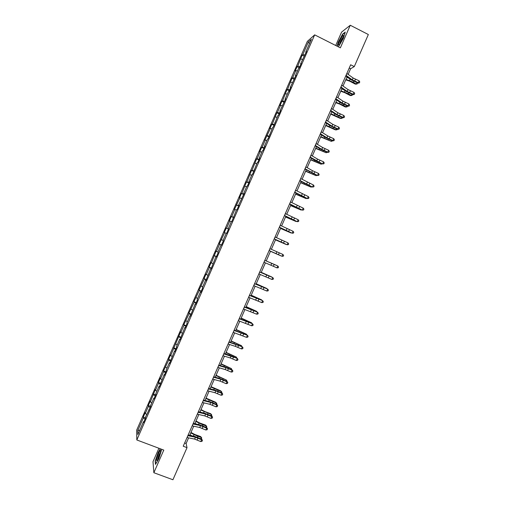 <?xml version="1.0" encoding="UTF-8"?>
<svg xmlns="http://www.w3.org/2000/svg" width="505" height="505" viewBox="0 0 505 505"><rect width="100%" height="100%" fill="white"/><g stroke="black" fill="none" stroke-linecap="round" stroke-linejoin="round"><path stroke-width="0.76" d="M158.898 448.263L152.996 461.709L153.855 472.718L172.925 479.75L187.014 447.651L186.111 443.516L188.592 437.867M307.349 41.385L136.653 430.203L136.823 439.969L314.672 34.858L307.349 41.385M314.672 34.858L340.357 47.842L350.274 25.25L341.582 32.118L335.705 45.494M143.944 421.7L143.502 421.675L143.546 422.597L145.547 418.052L145.49 417.149L150.736 406.222L150.66 405.363L153.848 398.117L153.93 398.944L155.931 394.392L155.837 393.584L159.018 386.338L159.125 387.114L164.188 374.558L164.321 375.284L166.315 370.739L166.177 370.026L169.358 362.779L169.51 363.461L174.528 351L174.705 351.631L176.7 347.087L176.516 346.474L179.698 339.227L179.894 339.808L184.868 327.448L185.082 327.979L187.084 323.434L186.856 322.916L190.038 315.669L190.278 316.155L195.208 303.896L195.467 304.332L197.468 299.781L197.196 299.364L200.378 292.117L200.662 292.509L202.656 287.957L202.366 287.591L205.548 280.344L205.851 280.685L210.718 268.565L211.039 268.862L215.887 256.793L216.235 257.039L218.229 252.487L217.876 252.26L221.057 245.013L221.424 245.215L223.418 240.664L223.046 240.487L226.227 233.241L226.612 233.392L228.607 228.841L228.216 228.714L231.397 221.468L231.801 221.569L236.567 209.695L236.99 209.745L238.991 205.2L238.556 205.169L244.18 193.377L243.719 193.396L246.901 186.149L247.374 186.105L249.369 181.56L248.889 181.623L252.071 174.376L252.563 174.282L257.241 162.604L257.752 162.465L259.747 157.92L259.229 158.078L262.404 150.831L262.941 150.641L264.936 146.096L264.393 146.305L267.574 139.064L268.13 138.825L272.744 127.292L273.319 127.007L277.908 115.519L278.507 115.184L280.502 110.639L279.896 110.993L285.691 98.822L285.066 99.226L288.241 91.979L288.885 91.55L290.88 87.005L290.23 87.453L296.069 75.188L295.4 75.687L298.575 68.44L299.257 67.916L301.251 63.371L300.563 63.914L306.44 51.554L305.733 52.148L311.364 39.327L308.372 41.965L309.451 43.676M143.502 421.675L137.865 434.515L137.777 430.544L143.319 417.919L143.275 417.042L145.535 417.906M308.372 41.965L302.836 54.572L302.154 55.14L297.754 66.142L297.091 66.666L295.147 71.104L295.804 70.593L292.673 77.713L292.035 78.193L287.591 89.29L286.973 89.72L282.516 100.861L281.916 101.246L279.966 105.678L280.559 105.311L277.434 112.432L276.854 112.773L272.353 124.009L271.791 124.299L269.847 128.737L270.396 128.459L264.784 140.264L265.314 140.036L262.19 147.157L261.672 147.359L259.721 151.79L260.233 151.607L257.108 158.728L256.609 158.886L252.027 170.305L251.547 170.412L246.945 181.882L246.484 181.945L241.863 193.459L241.428 193.472L239.477 197.903L239.907 197.909L234.415 209.436L234.825 209.487L231.7 216.607L231.303 216.531L229.352 220.969L229.743 221.064L226.619 228.184L226.24 228.064L224.289 232.496L224.662 232.641L219.227 244.029L219.58 244.218L216.449 251.339L216.115 251.124L211.368 262.922L211.052 262.657L209.102 267.094L209.411 267.372L206.286 274.499L205.989 274.19L204.039 278.621L204.329 278.949L198.976 290.154L199.248 290.533L193.914 301.687L194.16 302.11L188.851 313.22L189.078 313.687L183.788 324.759L183.997 325.27L180.866 332.397L180.67 331.854L170.696 355.558L170.545 354.92L168.594 359.358L168.739 360.008L163.532 370.897L163.658 371.592L160.527 378.718L160.42 377.992L158.469 382.43L158.57 383.175L155.445 390.302L155.351 389.532L150.357 401.885L150.288 401.065L148.337 405.502L148.401 406.342L145.276 413.469L145.225 412.604L143.275 417.042M348.141 74.38L350.615 68.749L354.276 66.591L350.659 64.779L183.227 446.218L187.014 447.651M149.108 409.927L148.672 409.896M145.276 413.469L146.684 414.435M148.401 406.342L150.162 407.529M154.278 398.161L153.848 398.117M150.357 401.885L151.778 402.832M153.488 394.758L155.256 395.92M159.441 386.388L159.018 386.338M155.445 390.302L156.866 391.23M158.57 383.175L160.356 384.318M164.611 374.622L164.188 374.558M160.527 378.718L161.96 379.627M163.658 371.592L165.451 372.709M169.775 362.849L169.358 362.779M165.615 367.135L167.054 368.031M168.739 360.008L170.545 361.107M174.945 351.082L174.528 351M170.696 355.558L172.148 356.429M173.827 348.431L175.639 349.498M180.108 339.309L179.698 339.227M175.784 343.974L177.242 344.827M178.909 336.848L180.733 337.895M185.278 327.543L184.868 327.448M180.866 332.397L182.33 333.231M183.997 325.27L185.827 326.293M190.442 315.776L190.038 315.669M185.947 320.814L187.424 321.628M189.078 313.687L190.922 314.684M195.612 304.01L195.208 303.896M191.035 309.237L192.519 310.032M194.16 302.11L196.016 303.082M200.775 292.243L200.378 292.117M196.117 297.653L197.607 298.43M199.248 290.533L201.11 291.48M205.939 280.477L205.548 280.344M201.198 286.076L202.701 286.834M204.329 278.949L206.204 279.877M211.109 268.71L210.718 268.565M206.286 274.499L207.795 275.231M209.411 267.372L211.298 268.275M216.273 256.944L215.887 256.793M211.368 262.922L212.883 263.635M214.492 255.795L216.393 256.673M221.436 245.177L221.057 245.013M216.449 251.339L217.977 252.039M219.58 244.218L221.487 245.07M221.531 239.761L223.065 240.443M224.662 232.641L226.202 233.304M228.588 228.885L228.216 228.714M226.619 228.184L228.538 229.011M229.743 221.064L231.29 221.708M233.752 217.118L233.386 216.942M231.7 216.607L233.632 217.409M234.825 209.487L236.384 210.112M238.922 205.358L238.556 205.169M236.782 205.03L238.72 205.806M239.907 197.909L241.472 198.522M244.085 193.592L243.719 193.396M241.863 193.459L243.814 194.204M244.988 186.332L246.56 186.926M249.249 181.832L248.889 181.623M246.945 181.882L248.908 182.608M250.07 174.755L251.654 175.33M254.413 170.065L254.059 169.85M252.027 170.305L253.996 171.006M255.151 163.184L256.742 163.734M259.576 158.305L259.229 158.078M257.108 158.728L259.09 159.41M260.233 151.607L261.83 152.138M264.74 146.538L264.393 146.305M262.19 147.157L264.184 147.814M265.314 140.036L266.924 140.548M269.904 134.778L269.563 134.532M267.271 135.58L269.272 136.211M270.396 128.459L272.012 128.952M275.067 123.018L274.733 122.765M272.353 124.009L274.366 124.615M275.477 116.889L277.1 117.362M280.231 111.258L279.896 110.993M277.434 112.432L279.461 113.019M280.559 105.311L282.194 105.766M285.394 99.498L285.066 99.226M282.516 100.861L284.549 101.423M285.641 93.741L287.282 94.176M290.558 87.737L290.23 87.453M287.591 89.29L289.643 89.821M290.722 82.17L292.37 82.586M295.722 75.977L295.4 75.687M292.673 77.713L294.731 78.224M295.804 70.593L297.458 70.99M300.885 64.217L300.563 63.914M297.754 66.142L299.825 66.628M300.879 59.022L302.545 59.401M302.836 54.572L304.913 55.039M350.274 25.25L368.347 34.529L354.276 66.591M153.855 472.718L163.784 450.094L136.823 439.969M189.703 435.342L193.718 426.195M194.804 423.714L198.837 414.523M199.911 412.086L203.963 402.851M205.011 400.459L209.083 391.186M210.118 388.831L214.208 379.514M215.218 377.21L219.328 367.848M220.325 365.582L224.447 356.176M225.426 353.954L229.573 344.511M230.526 342.327L234.692 332.839M235.633 330.706L239.812 321.174M240.733 319.078L244.938 309.508M245.834 307.457L250.057 297.843M250.941 295.829L255.177 286.177M256.041 284.208L260.296 274.512M261.142 272.58L265.415 262.846M266.242 260.959L270.529 251.2M271.362 249.312L275.629 239.578M276.481 237.647L280.73 227.957M281.601 225.981L285.836 216.336M286.72 214.316L290.937 204.714M291.839 202.656L296.037 193.093M296.959 190.991L301.138 181.472M302.078 179.332L306.238 169.85M307.198 167.666L311.339 158.229M312.317 156.007L316.439 146.614M317.43 144.342L321.54 134.993M322.55 132.682L326.64 123.371M327.669 121.023L331.734 111.756M332.789 109.364L336.835 100.141M337.908 97.699L341.935 88.52M343.021 86.039L347.036 76.905M137.777 430.544L139.771 430.178M143.319 417.919L145.068 419.137M349.226 68.049L350.615 68.749M184.66 442.961L186.111 443.516M302.154 55.14L304.307 56.213M297.091 66.666L299.32 67.771M292.035 78.193L294.264 79.291M286.973 89.72L289.207 90.805M281.916 101.246L284.151 102.326M276.854 112.773L279.095 113.846M271.791 124.299L274.038 125.366M266.735 135.826L268.976 136.887M261.672 147.359L263.919 148.407M256.609 158.886L258.863 159.927M251.547 170.412L253.807 171.454M246.484 181.945L248.744 182.974M241.428 193.472L243.688 194.494M236.365 204.998L238.631 206.021M231.303 216.531L233.569 217.541M226.24 228.064L228.512 229.068M219.227 244.029L221.506 245.02M214.17 255.562L216.449 256.546M209.102 267.094L211.387 268.073M204.039 278.621L206.324 279.593M198.976 290.154L201.268 291.12M193.914 301.687L196.205 302.647M188.851 313.22L191.149 314.173M183.788 324.759L186.086 325.7M178.726 336.292L181.024 337.226M173.663 347.825L175.967 348.753M168.594 359.358L170.905 360.28M163.532 370.897L165.842 371.813M158.469 382.43L160.779 383.339M153.406 393.963L155.723 394.866M148.337 405.502L150.66 406.399M338.419 46.864L343.375 38.317L345.237 32.086L342.642 34.1L338.262 42.167L337.05 46.17M160.312 448.793L158.16 452.436L155.186 461.128L155.464 464.392L158.797 458.786L161.733 449.324M346.853 73.446L353.128 77.997L359.106 80.825L358.291 82.675L359.358 82.883L359.768 81.943L359.44 82.681M346.032 75.321L352.313 79.859L358.291 82.675L358.077 83.18L350.956 79.733L345.748 75.977M358.077 83.18L359.358 82.883M359.768 81.943L359.106 80.825M345.748 79.834L349.769 81.217L355.368 84.158L356.347 84.051L353.26 82.252L345.969 79.323M357.325 82.858L357.117 84.013L355.368 84.158M357.117 84.013L356.347 84.051L356.947 82.7M348.81 78.187L346.777 77.492M338.356 45.065L339.335 44.636C341.708 41.17 343.103 38.153 343.52 35.577L343.368 35.375C342.459 34.99 337.978 43.67 338.356 45.065M337.239 46.271L338.476 42.18L342.725 34.359L345.111 32.516M343.293 36.947L343.166 37.023C341.329 39.34 340.149 41.745 339.625 44.251M158.816 457.492C160.445 453.477 161.019 451.135 160.546 450.466C160.085 450.58 159.384 451.685 158.437 453.793C156.386 459.077 156.007 461.248 157.307 460.308L158.816 457.492M160.634 452.019L159.163 454.487C158.134 456.968 157.655 458.698 157.724 459.67M155.698 464L155.439 461.014L158.317 452.587L160.514 448.869M341.727 85.13L348.046 89.581L354.024 92.396L353.21 94.252L354.283 94.435L354.693 93.507L354.365 94.246M340.907 86.999L347.225 91.437L353.21 94.252L353.014 94.719L345.881 91.291L340.635 87.611M353.014 94.719L354.283 94.435M354.693 93.507L354.024 92.396M336.601 96.809L342.958 101.164L348.942 103.967L348.134 105.823L349.214 105.987L349.618 105.072L349.29 105.81M335.781 98.677L342.144 103.02L348.134 105.823L347.951 106.258L340.812 102.843L335.528 99.245M347.951 106.258L349.214 105.987M349.618 105.072L348.942 103.967M340.73 91.26L344.745 92.661L350.356 95.584L351.322 95.502L348.223 93.722L340.944 90.786M352.338 94.429L352.092 95.451L350.356 95.584M352.092 95.451L351.322 95.502L351.878 94.233M343.337 89.505L341.746 88.949M335.718 102.692L339.713 104.112L345.338 107.003L346.297 106.959L343.185 105.198L335.913 102.25M347.352 106.006L347.074 106.883L346.297 106.959L346.815 105.779M337.794 100.792L336.715 100.413M331.476 108.487L337.877 112.748L343.867 115.538L343.053 117.394L344.145 117.539L344.543 116.63L344.214 117.375M330.655 110.361L337.062 114.603L343.053 117.394L342.882 117.798L335.737 114.401L330.422 110.885M342.882 117.798L344.145 117.539M344.543 116.63L343.867 115.538M326.35 120.165L332.789 124.331L338.786 127.115L337.971 128.964L339.076 129.091L339.461 128.194L339.139 128.939M325.523 122.04L331.974 126.187L337.971 128.964L337.82 129.343L330.661 125.96L325.315 122.526M337.82 129.343L339.076 129.091M339.461 128.194L338.786 127.115M321.218 131.849L327.707 135.914L333.704 138.686L332.89 140.541L334.007 140.636L334.386 139.759L334.064 140.504M320.397 133.718L326.893 137.77L332.89 140.541L332.751 140.882L325.586 137.518L320.202 134.16M332.751 140.882L334.007 140.636M334.386 139.759L333.704 138.686M330.699 114.117L340.326 118.429L341.273 118.41L330.882 113.707M342.377 117.583L342.055 118.322L341.273 118.41L341.752 117.318M332.183 112.053L331.684 111.87M325.681 125.549L335.314 129.848L336.242 129.861L325.851 125.171M337.315 129.122L337.037 129.76L336.242 129.861L336.683 128.857M320.669 136.975L331.217 141.312L320.82 136.634M332.246 140.668L332.012 141.198L331.217 141.312L331.621 140.396M315.65 148.407L326.192 152.769L315.789 148.098M327.183 152.207L326.192 152.769L326.552 151.936M310.632 159.839L321.161 164.22L310.752 159.561M322.114 163.746L321.161 164.22L321.489 163.475M305.613 171.264L316.136 175.677L305.721 171.018M317.052 175.292L316.136 175.677L316.42 175.02M300.595 182.696L311.105 187.128L300.69 182.482M311.983 186.831L311.105 187.128L311.358 186.56M295.583 194.128L306.08 198.585L295.659 193.952M306.92 198.377L306.08 198.585L306.289 198.105M290.564 205.56L301.049 210.036L290.627 205.415M301.738 209.872L301.049 210.036L301.226 209.644M285.546 216.992L296.025 221.493L285.596 216.879M296.542 221.354L296.025 221.493L296.157 221.19M280.527 228.424L290.994 232.95L280.565 228.342M275.509 239.856L285.969 244.407L275.528 239.806M270.491 251.288L280.938 255.865L270.497 251.275M270.15 262.6L276.715 265.485L270.15 262.6M261.255 272.321L271.684 276.942L261.236 272.365M256.237 283.76L266.659 288.399L256.205 283.835M251.219 295.191L261.628 299.856L251.168 295.305M261.502 300.153L261.628 299.856L261.868 300.317M246.2 306.623L256.597 311.314L246.137 306.769M256.433 311.699L256.597 311.314L256.931 311.92M241.182 318.062L251.572 322.771L241.106 318.238M251.989 323.516L251.572 322.771L251.364 323.244M316.092 143.527L322.619 147.504L328.629 150.263L327.814 152.112L328.932 152.194L329.31 151.323L328.989 152.068M315.272 145.402L321.805 149.36L327.814 152.112L327.688 152.422L320.517 149.082L315.095 145.8M327.688 152.422L328.932 152.194M329.31 151.323L328.629 150.263M310.966 155.212L317.538 159.088L323.547 161.834L322.733 163.689L323.863 163.746L324.235 162.894L323.907 163.633M310.146 157.08L322.619 163.967L315.442 160.64L309.988 157.44M322.619 163.967L323.863 163.746M324.235 162.894L323.547 161.834M305.841 166.89L312.45 170.671L318.466 173.411L317.651 175.267L318.794 175.298L319.16 174.459L318.832 175.197M305.014 168.765L317.557 175.506L304.875 169.08M317.557 175.506L318.794 175.298M319.16 174.459L318.466 173.411M300.709 178.574L313.384 184.982L312.57 186.837L313.725 186.85L314.085 186.023L313.757 186.768M299.888 180.443L312.488 187.052L299.768 180.721M312.488 187.052L313.725 186.85M314.085 186.023L313.384 184.982M295.583 190.252L308.302 196.559L307.488 198.414L308.65 198.402L309.003 197.588L308.681 198.332M294.762 192.127L307.419 198.591L294.661 192.361M307.419 198.591L308.65 198.402M309.003 197.588L308.302 196.559M290.457 201.937L303.221 208.136L302.407 209.992L303.581 209.96L303.928 209.158L303.606 209.897M289.63 203.812L302.356 210.137L289.548 204.001M302.356 210.137L303.581 209.96M303.928 209.158L303.221 208.136M285.325 213.621L298.146 219.713L297.331 221.569L298.505 221.512L298.853 220.723L298.524 221.468M284.504 215.496L297.287 221.682L284.441 215.641M297.287 221.682L298.505 221.512M298.853 220.723L298.146 219.713M280.199 225.306L293.064 231.29L292.25 233.146L293.437 233.064L293.771 232.294L293.449 233.032M279.379 227.174L292.218 233.228L279.328 227.282M292.218 233.228L293.437 233.064M293.771 232.294L293.064 231.29M275.067 236.99L287.983 242.867L287.168 244.717L288.368 244.622L288.696 243.858L288.374 244.603M274.247 238.859L287.156 244.773L274.221 238.922M287.156 244.773L288.368 244.622M288.696 243.858L287.983 242.867M269.941 248.675L282.901 254.444L282.087 256.3L283.292 256.18L283.621 255.429L283.292 256.168M269.121 250.543L282.087 256.313L269.108 250.568M282.087 256.313L283.292 256.18M283.621 255.429L282.901 254.444M264.809 260.359L277.832 266.009L264.816 260.34M263.989 262.228L277.005 267.877L277.819 266.021L278.539 267L278.223 267.732L278.545 266.993L277.832 266.009M277.005 267.877L278.217 267.738M259.684 272.043L272.763 277.554L259.709 271.987M258.863 273.912L271.924 279.454L272.738 277.599L273.464 278.564L273.136 279.309L273.464 278.564M273.476 278.552L272.763 277.554M271.924 279.454L273.136 279.309M254.552 283.728L267.694 289.1L254.596 283.627M253.731 285.603L266.836 291.031L267.65 289.176L268.382 290.135L268.06 290.88L268.382 290.135M268.401 290.104L267.694 289.1M266.836 291.031L268.06 290.88M249.426 295.412L262.625 300.652L249.489 295.273M248.599 297.287L261.754 302.609L262.568 300.753L263.307 301.706L262.979 302.445L263.307 301.706M263.326 301.662L262.625 300.652M261.754 302.609L262.979 302.445M244.294 307.097L257.556 312.197L244.376 306.914M243.473 308.972L256.673 314.192L257.487 312.336L258.232 313.277L257.904 314.015L258.232 313.277M258.257 313.22L257.556 312.197M256.673 314.192L257.904 314.015M239.162 318.788L252.487 323.743L239.263 318.56M238.341 320.662L251.591 325.769L252.405 323.913L253.15 324.848L252.822 325.586L253.15 324.848M253.182 324.778L252.487 323.743M251.591 325.769L252.822 325.586M234.036 330.472L247.418 335.288L234.156 330.207M233.215 332.347L246.509 337.346L247.324 335.49L248.069 336.418L247.747 337.157L248.069 336.418M248.113 336.336L247.418 335.288M246.509 337.346L247.747 337.157M228.904 342.163L242.35 346.84L229.043 341.847M228.083 344.031L235.336 346.354L241.428 348.93L242.242 347.074L242.993 347.989L242.665 348.728L242.993 347.989M243.038 347.894L242.35 346.84M241.428 348.93L242.665 348.728M223.772 353.847L237.287 358.386L229.977 355.35L223.93 353.494M222.951 355.722L230.248 357.944L236.34 360.507L237.154 358.651L237.912 359.56L237.59 360.305L237.912 359.56M237.962 359.453L237.287 358.386M236.34 360.507L237.59 360.305M218.646 365.538L225.975 367.678L232.073 370.234L232.212 369.938L224.895 366.92L218.816 365.14M217.819 367.406L225.161 369.534L231.258 372.09L232.073 370.234L232.837 371.131L232.508 371.876L232.837 371.131M232.887 371.011L232.212 369.938M231.258 372.09L232.508 371.876M236.163 329.494L246.541 334.234L236.069 329.708M246.295 334.79L246.541 334.234L246.92 335.067M231.145 340.932L241.51 345.691L231.037 341.172M241.226 346.335L241.51 345.691L241.851 346.613M226.12 352.37L236.479 357.149L226 352.641M236.157 357.887L236.479 357.149L236.782 358.165M221.102 363.802L231.448 368.612L220.969 364.111M231.088 369.433L231.448 368.612L231.713 369.71M213.514 377.222L220.887 379.268L226.991 381.818L227.143 381.483L219.82 378.485L213.703 376.787M212.693 379.097L220.073 381.13L226.177 383.674L226.991 381.818L227.755 382.708L227.427 383.447L227.755 382.708M227.818 382.569L227.143 381.483M226.177 383.674L227.427 383.447M216.083 375.24L226.417 380.069L215.932 375.581M226.019 380.978L226.417 380.069L226.871 380.738L226.644 381.262M208.382 388.913L215.799 390.864L221.91 393.395L222.074 393.035L214.745 390.049L208.597 388.433M207.561 390.788L214.985 392.72L221.095 395.257L221.91 393.395L222.673 394.279L222.351 395.017L222.673 394.279M222.743 394.134L222.074 393.035M221.095 395.257L222.351 395.017M211.065 386.678L220.748 390.857L221.392 391.533L210.901 387.051M220.95 392.53L221.392 391.533L221.853 392.183L221.575 392.808M203.25 400.604L210.711 402.453L216.822 404.978L217.005 404.587L209.67 401.62L203.483 400.08M202.429 402.479L209.897 404.316L216.007 406.834L216.822 404.978L217.598 405.85L217.27 406.594L217.598 405.85M217.668 405.692L217.005 404.587M216.007 406.834L217.27 406.594M206.04 398.117L215.73 402.289L216.361 402.996L205.863 398.521M215.881 404.076L216.361 402.996L216.828 403.634L216.506 404.36M205.459 400.572L205.055 400.364M198.118 412.295L205.623 414.049L211.74 416.562L211.936 416.133L204.588 413.185L198.37 411.726M197.297 414.163L204.809 415.905L210.926 418.418L211.74 416.562L212.517 417.427L212.188 418.165L212.517 417.427M212.592 417.25L211.936 416.133M210.926 418.418L212.188 418.165M201.022 409.555L204.777 411.537L210.711 413.721L211.33 414.453L200.826 409.997M210.812 415.628L211.33 414.453L211.803 415.078L211.355 415.874M200.977 412.339L200.018 411.834M192.992 423.985L200.535 425.639L206.659 428.145L206.867 427.684L199.513 424.755L193.257 423.373M192.165 425.854L199.721 427.501L205.838 430.001L206.659 428.145L207.435 428.998L207.107 429.742L207.435 428.998M207.517 428.814L206.867 427.684M205.838 430.001L207.107 429.742M196.003 420.993L199.746 422.994L205.693 425.153L206.779 426.523L206.204 427.388M205.743 427.18L206.299 425.917L202.89 424.838L195.795 421.467M196.42 424.074L194.987 423.304M206.779 426.523L205.693 425.153M187.86 435.676L195.448 437.235L201.571 439.729L201.798 439.236L194.431 436.32L188.144 435.026M187.033 437.545L194.633 439.091L200.756 441.585L201.571 439.729L202.353 440.575L202.032 441.313L202.353 440.575M202.442 440.373L201.798 439.236M200.756 441.585L202.032 441.313M190.978 432.431L194.715 434.452L200.674 436.585L201.754 437.974L201.059 438.902M200.674 438.725L201.268 437.38L197.846 436.326L190.757 432.937M191.799 435.777L189.949 434.773M201.754 437.974L200.674 436.585M353.128 77.997L352.313 79.859M355.457 79.272L354.643 81.128M346.916 73.49L346.095 75.365M353.26 82.252L353.677 81.292M349.473 80.529L350.098 79.115M348.046 89.581L347.225 91.437M350.375 90.843L349.561 92.699M341.79 85.168L340.97 87.043M342.958 101.164L342.144 103.02M345.3 102.414L344.486 104.27M336.665 96.846L335.844 98.721M348.223 93.722L348.614 92.832M344.435 92.005L345.016 90.679M343.185 105.198L343.551 104.371M339.398 103.487L339.941 102.25M337.877 112.748L337.062 114.603M340.219 113.985L339.404 115.834M331.539 108.524L330.718 110.399M332.789 124.331L331.974 126.187M335.143 125.556L334.329 127.405M326.413 120.209L325.586 122.077M327.707 135.914L326.893 137.77M330.062 137.126L329.247 138.976M321.281 131.887L320.46 133.756M338.148 116.68L338.489 115.91M334.36 114.963L334.859 113.821M333.111 128.156L333.42 127.449M329.317 126.446L329.778 125.398M328.073 139.632L328.357 138.982M324.279 137.928L324.702 136.969M323.036 151.109L323.295 150.522M319.242 149.404L319.621 148.539M317.998 162.585L318.226 162.061M314.198 160.887L314.539 160.11M312.961 174.067L313.163 173.606M309.161 172.369L309.464 171.687M307.924 185.543L308.094 185.146M304.124 183.852L304.382 183.258M302.886 197.019L303.032 196.685M299.08 195.334L299.301 194.829M294.043 206.816L294.219 206.406M288.999 218.299L289.144 217.977M249.306 308.732L249.483 308.334M248.113 321.805L248.258 321.477M244.224 320.309L244.439 319.816M322.619 147.504L321.805 149.36M324.986 148.697L324.172 150.547M316.155 143.565L315.335 145.44M317.538 159.088L316.723 160.944M319.905 160.268L319.091 162.118M311.029 155.25L310.209 157.118M312.45 170.671L311.635 172.527M314.823 171.839L314.015 173.695M305.904 166.928L305.083 168.796M307.368 182.255L306.548 184.117M309.748 183.41L308.934 185.266M300.778 178.606L299.951 180.481M302.28 193.844L301.466 195.7M304.666 194.98L303.852 196.836M295.646 190.29L294.825 192.159M297.192 205.428L296.378 207.284M299.585 206.558L298.777 208.407M290.52 201.975L289.7 203.843M292.111 217.017L291.29 218.873M294.51 218.128L293.695 219.984M285.394 213.653L284.567 215.528M287.023 228.601L286.209 230.463M289.428 229.699L288.614 231.555M280.262 225.337L279.442 227.206M281.935 240.191L281.121 242.046M284.347 241.276L283.532 243.132M275.137 237.022L274.316 238.89M276.847 251.78L276.033 253.636M279.265 252.847L278.451 254.703M270.011 248.7L269.184 250.575M271.766 263.364L270.951 265.226M274.19 264.424L273.375 266.28M264.879 260.384L264.058 262.259M266.678 274.954L265.864 276.816M269.108 276.001L268.294 277.857M259.753 272.069L258.926 273.944M261.59 286.543L260.776 288.399M264.027 287.572L263.212 289.428M254.621 283.753L253.8 285.628M256.502 298.133L255.688 299.989M258.945 299.149L258.131 301.005M249.495 295.438L248.668 297.312M251.414 309.723L250.6 311.579M253.864 310.726L253.049 312.582M244.363 307.128L243.543 308.997M246.326 321.313L245.512 323.168M248.782 322.304L247.968 324.159M239.231 318.813L238.41 320.681M241.239 332.902L240.424 334.764M243.7 333.881L242.886 335.737M234.105 330.497L233.285 332.372M236.151 344.492L235.336 346.354M238.619 345.458L237.805 347.314M228.973 342.182L228.153 344.056M231.063 356.088L230.248 357.944M233.537 357.035L232.723 358.891M223.848 353.872L223.021 355.741M225.975 367.678L225.161 369.534M228.456 368.612L227.641 370.468M218.715 365.557L217.895 367.432M243.044 333.351L243.214 332.959M239.143 331.886L239.395 331.305M237.975 344.896L238.177 344.442M234.061 343.469L234.358 342.794M232.912 356.442L233.133 355.924M228.98 355.047L229.314 354.283M227.843 367.987L228.096 367.413M223.898 366.624L224.27 365.765M220.887 379.268L220.073 381.13M223.374 380.189L222.56 382.045M213.583 377.248L212.763 379.116M222.774 379.533L223.052 378.895M218.81 378.207L219.227 377.254M215.799 390.864L214.985 392.72M218.293 391.773L217.478 393.629M208.451 388.932L207.631 390.807M217.706 391.078L218.015 390.378M213.729 389.784L214.189 388.743M210.711 402.453L209.897 404.316M213.211 403.35L212.397 405.206M203.326 400.623L202.499 402.498M212.637 402.63L212.971 401.866M208.647 401.368L209.146 400.231M205.623 414.049L204.809 415.905M208.123 414.927L207.309 416.783M198.194 412.307L197.373 414.182M207.568 414.176L207.927 413.349M203.566 412.945L204.102 411.72M200.535 425.639L199.721 427.501M203.042 426.51L202.227 428.366M193.061 423.998L192.241 425.873M202.499 425.721L202.89 424.838M198.478 424.528L199.058 423.209M195.448 437.235L194.633 439.091M197.96 438.087L197.146 439.943M187.929 435.689L187.109 437.564M197.43 437.273L197.846 436.326M193.396 436.105L194.015 434.698M343.406 36.511L343.368 35.375M160.71 451.59L160.546 450.466"/></g></svg>
